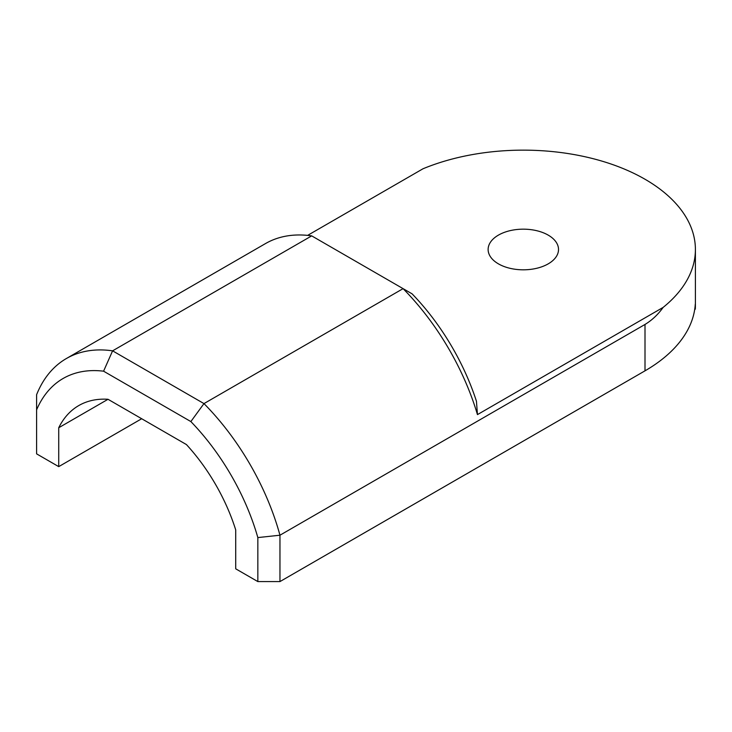 <?xml version="1.0" encoding="UTF-8"?>
<svg xmlns="http://www.w3.org/2000/svg" width="732" height="732" viewBox="0 0 732 732"><rect width="100%" height="100%" fill="white"/><g stroke="black" fill="none" stroke-linecap="round" stroke-linejoin="round"><path stroke-width="1.1" d="M498.428 235.118A35.2 20.322 180 0 1 536.785 230.717A35.2 20.322 180 0 1 558.516 249.493A35.2 20.322 180 0 1 523.316 269.815A35.2 20.322 180 0 1 488.125 249.493A35.2 20.322 180 0 1 498.428 235.118M645.002 324.459L279.963 535.211L279.963 581.583L645.002 370.831L645.002 324.459C652.029 320.186 658.077 314.504 663.137 307.403L477.456 414.605A183.814 106.122 -120 0 0 403.085 288.646L203.972 403.597A183.814 106.122 60 0 1 279.963 535.211L257.838 537.581A168.168 97.091 -120 0 0 190.86 421.568L103.578 371.188A168.168 97.091 -120 0 0 36.6 409.856L36.6 453.858L58.725 466.632L141.688 418.731M36.6 409.856L36.6 394.713A183.814 106.122 60 0 1 66.374 358.534A183.814 106.122 60 0 1 112.591 350.838L203.972 403.597L190.86 421.568M477.456 414.605L476.45 401.255A168.168 97.091 60 0 0 412.089 293.843L311.695 235.878L112.591 350.838L103.578 371.188M311.695 235.878A183.814 106.122 -120 0 0 265.487 243.582L66.374 358.534M307.614 235.384L423.005 168.772A172.084 99.351 180 0 1 601.896 161.104A172.084 99.351 180 0 1 695.4 249.493A172.084 99.351 180 0 1 663.137 307.403M695.4 249.493L695.4 305.692A172.084 99.351 180 0 1 695.29 309.188L695.29 304.073A172.084 99.351 180 0 1 645.002 370.831M279.963 581.583L257.838 581.583L257.838 537.581M108.016 399.288L58.725 427.744A136.884 79.029 -120 0 1 78.781 405.565A136.884 79.029 -120 0 1 108.007 399.288L186.422 444.562A136.884 79.029 -120 0 1 235.713 529.931L235.713 568.819L257.838 581.583M58.725 427.744L58.725 466.632M695.29 309.188L694.796 308.895"/></g></svg>
